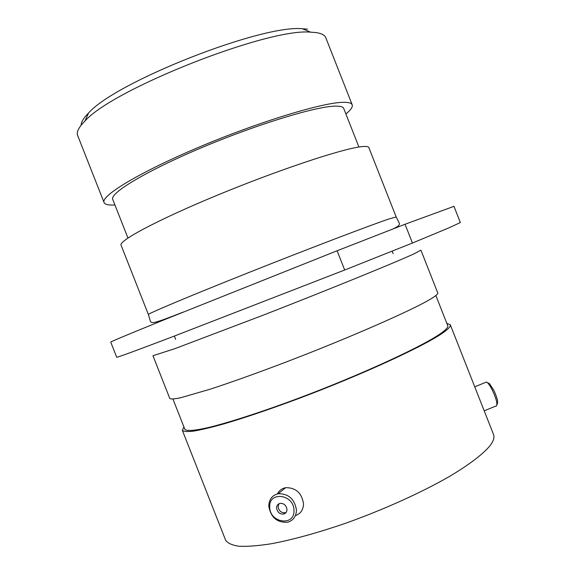 <?xml version="1.0" encoding="UTF-8"?>
<svg xmlns="http://www.w3.org/2000/svg" width="575" height="575" viewBox="0 0 575 575"><rect width="100%" height="100%" fill="white"/><g stroke="black" fill="none" stroke-linecap="round" stroke-linejoin="round"><path stroke-width="0.86" d="M449.01 227.815L412.44 243.031L405.044 224.257L453.963 206.339L460.345 222.547L449.01 227.815M345.906 113.994C350.808 109.954 352.913 106.9 352.209 104.808L325.788 37.734C324.76 35.068 321.418 33.336 315.761 32.545L310.558 32.164C268.302 27.794 112.916 89.003 84.985 121.016C78.718 127.262 76.274 132.077 77.647 135.477L104.068 202.558C104.981 204.556 108.603 205.361 114.942 204.973M352.209 104.808C351.541 103.047 348.551 102.213 343.246 102.314C322.891 102.415 259.117 121.756 199.266 147.049C139.33 172.32 100.467 196.01 104.068 202.558M358.922 147.035L343.721 108.452C343.081 106.77 340.184 106.001 335.031 106.145C315.639 106.44 256.342 124.523 201.013 147.933C145.604 171.314 109.444 193.308 112.757 199.432L127.952 238.014M396.175 216.962L368.841 147.574C368.395 146.388 365.635 146.129 360.554 146.79C341.104 149.141 278.077 170.099 218.126 194.86C158.103 219.621 118.364 240.896 121.066 245.173L148.4 314.561C147.143 313.964 188.413 296.556 248.738 272.564C308.991 248.587 370.976 224.969 388.988 218.967L396.175 216.962L399.115 222.834C399.733 224.214 399.201 225.443 397.512 226.521L393.386 228.792M437.769 292.955C438.136 293.825 436.13 295.629 431.739 298.353C414.69 309.163 348.96 338.1 282.893 363.249C254.854 373.858 230.611 382.512 210.17 389.203L180.457 397.799C174.419 399.028 170.868 399.266 169.812 398.511L152.957 355.717L174.951 348.644L263.853 314.92C329.719 289.247 396.168 262.128 414.173 253.762L420.914 250.168L437.769 292.955M435.864 295.536L447.738 325.68C448.277 326.981 446.452 329.209 442.254 332.357C426.068 344.792 362.099 374.483 297.253 398.727C261.021 412.21 228.943 422.546 208.473 427.527C194.192 430.783 186.329 431.257 184.834 429.245L172.96 399.093M446.825 323.351L450.29 324.746C450.836 326.061 449.003 328.311 444.791 331.48C428.454 344.102 363.256 374.39 297.038 399.151C268.92 409.565 244.519 417.817 223.84 423.912C211.37 427.39 201.286 429.798 193.588 431.128C187.342 431.854 183.59 431.573 182.333 430.294L183.921 426.916M450.29 324.746L493.537 434.535C494.694 437.402 493.465 441.19 489.857 445.898C482.827 454.3 468.934 464.902 448.974 476.74C421.073 492.739 383.367 509.773 345.884 523.149C317.501 532.896 292.56 539.774 271.062 543.792C258.024 545.819 247.315 546.638 238.934 546.25C231.998 545.208 227.542 543.152 225.58 540.083L182.333 430.294M412.44 243.031L344.684 270.013L174.369 336.059C135.549 350.836 116.323 357.887 116.696 357.219L110.745 342.118C110.048 341.952 128.951 334.075 167.44 318.478L337.108 250.772L405.044 224.257M344.684 270.013L337.108 250.772M81.132 125.228C81.14 122.044 83.619 117.961 88.586 112.995C115.446 82.002 261.675 24.402 302.457 28.75L307.474 29.145M488.003 382.907L489.318 383.467L493.774 390.202C497.152 397.555 498.309 402.148 497.238 403.973L496.958 404.714M496.426 406.087C497.648 404.017 496.318 398.77 492.452 390.346C490.568 386.587 488.872 384.021 487.37 382.634L486.457 382.037L485.444 382.454M293.954 510.442C294.141 494.213 268.669 490.82 269.725 507.021C269.488 522.984 294.81 526.765 293.954 510.442M268.791 506.129C268.992 499.38 272.147 495.247 278.264 493.731C288.557 493.616 294.616 499.05 296.441 510.032C296.233 516.508 293.264 520.583 287.536 522.251C277.006 522.747 270.753 517.371 268.791 506.129M276.597 507.991C277.315 512.188 279.644 514.215 283.576 514.079C285.775 513.468 286.911 511.93 286.99 509.464C286.285 505.303 283.985 503.262 280.09 503.348C277.833 503.937 276.668 505.49 276.597 507.991M278.997 503.714L278.12 506.69C278.839 510.873 281.161 512.893 285.085 512.756L286.156 512.375M277.445 493.903C279.148 490.518 281.858 488.448 285.581 487.693C295.751 487.557 301.731 492.897 303.528 503.722C303.363 509.781 300.653 513.741 295.413 515.61M174.354 336.066L175.648 339.351L174.354 336.066M148.4 314.561L150.255 320.857C150.578 322.64 152.548 323.021 156.17 321.993C161.632 320.397 164.651 319.312 183.281 312.081M88.586 112.995L84.985 121.016M302.457 28.75L310.558 32.164M392.15 251.131L393.156 253.668L392.15 251.131M489.318 383.467L487.37 382.634M474.742 386.817L486.457 382.037M484.2 410.83L495.751 406.094M285.085 512.756L283.576 514.079M285.581 487.693L278.264 493.731"/></g></svg>
